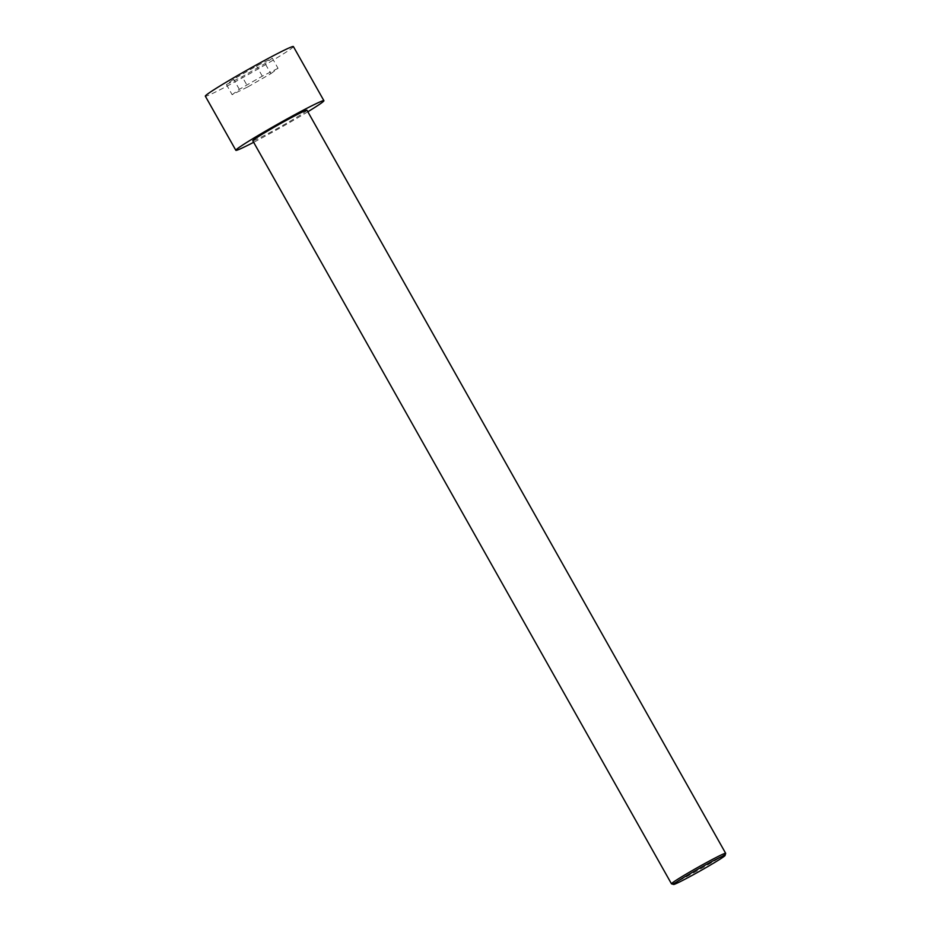<?xml version="1.0" encoding="UTF-8"?>
<svg xmlns="http://www.w3.org/2000/svg" width="931" height="931" viewBox="0 0 931 931"><rect width="100%" height="100%" fill="white"/><g stroke="black" fill="none" stroke-linecap="round" stroke-linejoin="round"><path stroke-width="0.7" stroke-dasharray="4.66 3.49" d="M293.393 46.55A50.542 2.234 -29.4 0 1 250.462 73.305A50.542 2.234 -29.4 0 1 205.332 96.172M226.419 84.546L242.165 76.703L265.114 63.517L272.317 58.176L256.572 66.008L233.623 79.193L226.419 84.546L232.133 94.694L247.89 86.862L242.165 76.703M307.835 111.767A50.542 2.234 -29.4 0 1 253.639 142.303M247.89 86.862L270.84 73.677L265.114 63.517M270.84 73.677L278.032 68.324L272.317 58.176M671.53 883.856A31.107 1.373 150.6 0 0 704.267 866.901A31.107 1.373 150.6 0 0 725.668 853.355M306.974 110.23A31.107 1.373 -29.4 0 1 280.545 126.697A31.107 1.373 -29.4 0 1 252.778 140.767M278.032 68.324L262.286 76.167L239.337 89.353L232.133 94.694M262.286 76.167L256.572 66.008M239.337 89.353L233.623 79.193"/><path stroke-width="1.4" d="M253.639 142.303A50.542 2.234 -29.4 0 1 235.846 150.31L205.332 96.172A50.542 2.234 -29.4 0 1 240.105 74.061A50.542 2.234 -29.4 0 1 293.393 46.55L323.907 100.688A50.542 2.234 -29.4 0 1 307.835 111.767M235.846 150.31A50.542 2.234 -29.4 0 1 270.618 128.199A50.542 2.234 -29.4 0 1 323.907 100.688M725.074 855.473L725.668 853.355A31.107 1.373 150.6 0 0 725.656 853.285A31.107 1.373 150.6 0 0 692.862 870.217A31.107 1.373 150.6 0 0 671.472 883.822A31.107 1.373 150.6 0 0 671.53 883.856L673.637 884.45A29.548 1.303 150.6 0 0 704.744 868.332A29.548 1.303 150.6 0 0 725.074 855.473A29.548 1.303 150.6 0 0 698.681 868.774A29.548 1.303 150.6 0 0 673.637 884.45M671.472 883.822L252.778 140.767A31.107 1.373 -29.4 0 1 274.18 127.163A31.107 1.373 -29.4 0 1 306.974 110.23L725.656 853.285"/></g></svg>
